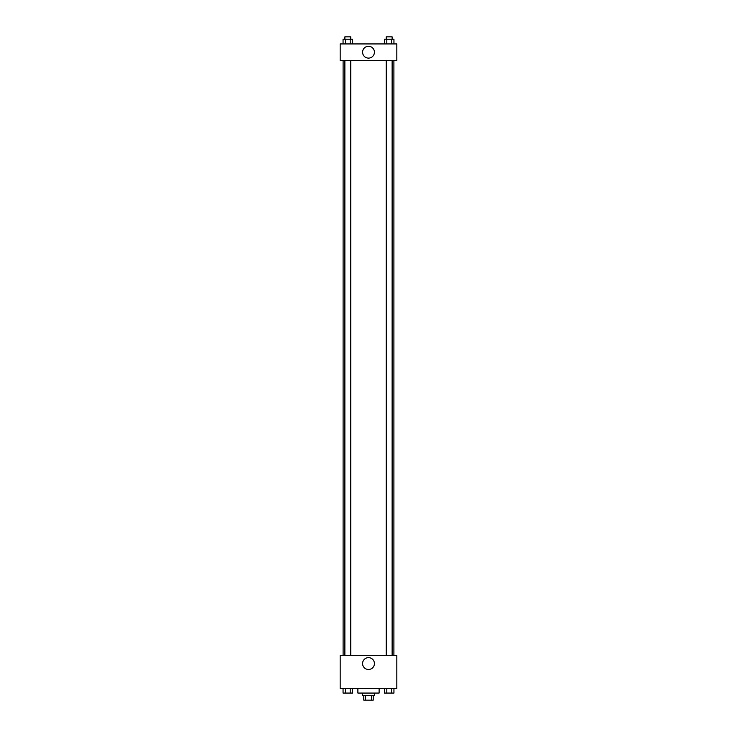 <?xml version="1.0" encoding="UTF-8"?>
<svg xmlns="http://www.w3.org/2000/svg" width="737" height="737" viewBox="0 0 737 737"><rect width="100%" height="100%" fill="white"/><g stroke="black" fill="none" stroke-linecap="round" stroke-linejoin="round"><path stroke-width="1.11" d="M371.531 695.433L371.531 700.15L363.783 700.15L363.783 695.433M371.531 700.15L373.217 700.15L373.217 695.433M374.405 693.066L374.405 695.433L362.595 695.433L362.595 693.066M365.469 695.433L365.469 700.15M357.878 688.349L357.878 693.066L379.122 693.066L379.122 688.349M396.828 688.349L340.172 688.349L340.172 655.304L396.828 655.304L396.828 688.349M368.5 669.482A5.924 5.924 0 0 1 363.369 660.601A5.924 5.924 0 0 1 373.631 660.601A5.924 5.924 0 0 1 368.5 669.482M393.899 60.452L393.899 655.304M386.225 655.304L386.225 60.452M350.775 60.452L350.775 655.304M396.828 60.452L340.172 60.452L340.172 43.934L396.828 43.934L396.828 60.452M374.424 52.189A5.924 5.924 0 0 1 365.543 57.32A5.924 5.924 0 0 1 365.543 47.067A5.924 5.924 0 0 1 374.424 52.189M393.945 43.934L393.945 39.208L384.41 39.208L384.41 43.934M391.559 39.208L391.559 43.934M386.796 39.208L386.796 43.934M386.225 39.208L386.225 36.85L392.13 36.85L392.13 39.208M352.59 43.934L352.59 39.208L343.055 39.208L343.055 43.934M350.204 39.208L350.204 43.934M345.441 39.208L345.441 43.934M344.87 39.208L344.87 36.85L350.775 36.85L350.775 39.208M393.945 688.349L393.945 693.066L384.41 693.066L384.41 688.349M391.559 688.349L391.559 693.066M386.796 688.349L386.796 693.066M392.13 693.066L386.225 693.066M352.59 688.349L352.59 693.066L343.055 693.066L343.055 688.349M350.204 688.349L350.204 693.066M345.441 688.349L345.441 693.066M350.775 693.066L344.87 693.066M343.101 60.452L343.101 655.304M392.13 655.304L392.13 60.452M344.87 60.452L344.87 655.304"/></g></svg>
